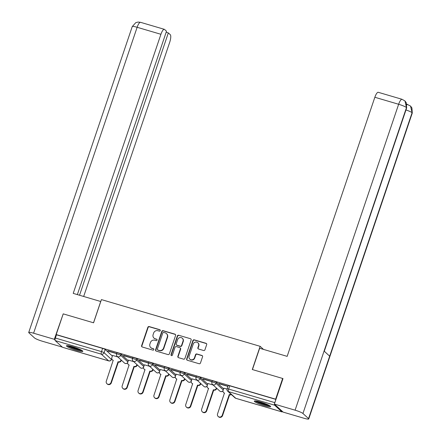 <?xml version="1.0" encoding="UTF-8"?>
<svg xmlns="http://www.w3.org/2000/svg" width="441" height="441" viewBox="0 0 441 441"><rect width="100%" height="100%" fill="white"/><g stroke="black" fill="none" stroke-linecap="round" stroke-linejoin="round"><path stroke-width="0.66" d="M160.27 330.618A0.761 0.722 -47.5 0 0 159.813 329.697L149.185 326.572A1.086 1.031 -47.5 0 0 147.84 327.299L141.616 345.683A1.086 1.031 -47.5 0 0 142.272 347.001L152.895 350.126A0.761 0.722 -47.5 0 0 153.655 348.848A0.761 0.722 -47.5 0 0 153.38 348.699L152.007 348.291A3.484 3.302 -47.5 0 1 149.912 344.079L150.431 342.547A3.484 3.302 -47.5 0 1 154.736 340.22L156.114 340.628A0.761 0.722 -47.5 0 0 156.869 339.35A0.761 0.722 -47.5 0 0 156.594 339.195L155.221 338.793A3.484 3.302 -47.5 0 1 153.126 334.581L153.644 333.049A3.484 3.302 -47.5 0 1 157.95 330.722L159.328 331.13A0.761 0.722 -47.5 0 0 160.27 330.618M160.199 329.989A0.761 0.722 -47.5 0 0 160.066 329.934L149.444 326.809A1.086 1.031 -47.5 0 0 148.099 327.536L141.875 345.92A1.086 1.031 -47.5 0 0 142.024 346.885M153.766 348.985A0.761 0.722 -47.5 0 0 153.639 348.93L152.007 348.291M156.979 339.487A0.761 0.722 -47.5 0 0 156.853 339.432L155.221 338.793M72.611 346.736A8.644 1.147 -161.3 0 0 66.437 345.81A8.644 1.147 -161.3 0 0 76.635 350.424A8.644 1.147 -161.3 0 0 82.814 351.35A8.644 1.147 -161.3 0 0 72.611 346.736M260.466 402.038A8.644 1.147 -161.3 0 0 254.286 401.112A8.644 1.147 -161.3 0 0 264.49 405.726A8.644 1.147 -161.3 0 0 270.664 406.652A8.644 1.147 -161.3 0 0 260.466 402.038M203.599 350.507A1.086 1.031 -47.5 0 0 204.944 349.779L206.686 344.625A1.086 1.031 -47.5 0 0 206.035 343.307L194.233 339.835A1.086 1.031 -47.5 0 0 192.888 340.562L186.664 358.946A1.086 1.031 -47.5 0 0 187.32 360.258L199.117 363.731A1.086 1.031 -47.5 0 0 200.462 363.009L202.573 356.775A1.086 1.031 -47.5 0 0 201.917 355.463L196.868 353.974A1.086 1.031 -47.5 0 0 195.523 354.702L194.475 357.789A2.911 2.762 -47.5 0 1 189.839 359.15A2.911 2.762 -47.5 0 1 189.128 356.218L193.224 344.112A2.911 2.762 -47.5 0 1 197.866 342.756A2.911 2.762 -47.5 0 1 198.577 345.689L197.893 347.706A1.086 1.031 -47.5 0 0 198.544 349.018L203.599 350.507M56.205 334.576L63.212 313.865L93.569 322.801L101.424 299.599L260.14 346.323L252.291 369.525L282.648 378.466L275.636 399.171L56.205 334.576L56.465 334.807L55.373 338.038L101.518 351.62A2.216 0.292 18.7 0 1 104.07 352.695L111.375 359.376A2.216 0.292 18.7 0 1 111.441 359.487L111.76 358.544M175.59 335.469A1.086 1.031 -47.5 0 0 174.934 334.151L163.137 330.678A1.086 1.031 -47.5 0 0 161.792 331.406L155.568 349.79A1.086 1.031 -47.5 0 0 156.219 351.108L168.021 354.581A1.086 1.031 -47.5 0 0 169.366 353.853L175.59 335.469M178.682 335.254L190.484 338.727A1.086 1.031 -47.5 0 1 191.14 340.044L184.917 358.428A1.086 1.031 -47.5 0 1 183.572 359.156L178.522 357.668A1.086 1.031 -47.5 0 1 177.866 356.356L180.391 348.897A1.086 1.031 -47.5 0 0 179.735 347.58L176.383 346.598A1.086 1.031 -47.5 0 0 175.038 347.321L172.414 355.088A0.761 0.722 -47.5 0 1 171.196 355.44A0.761 0.722 -47.5 0 1 171.014 354.674L177.337 335.981A1.086 1.031 -47.5 0 1 178.682 335.254L190.484 338.727M274.462 404.177A2.216 0.634 106.4 0 0 274.616 405.185L281.92 411.872A2.216 0.634 106.4 0 0 281.997 411.916A2.216 0.634 106.4 0 0 282.521 411.552M282.648 378.466L282.94 378.736M275.636 399.171L275.895 399.408L274.804 402.633A2.216 0.634 106.4 0 0 274.578 403.443M56.465 334.807L102.61 348.396A2.216 0.292 18.7 0 1 105.162 349.465L112.383 356.074M62.655 347.326A2.216 0.634 -73.6 0 1 62.567 347.321A2.216 0.634 -73.6 0 1 62.484 347.271L55.18 340.59A2.216 0.634 -73.6 0 1 55.373 338.038M116.694 353.506L107.83 350.793M132.587 358.18L123.717 355.474M133.695 361.614L128.491 360.126M148.479 362.86L139.61 360.154M149.587 366.295L144.378 364.806M164.372 367.54L155.502 364.828M165.48 370.975L160.27 369.481M180.259 372.215L171.395 369.508M181.372 375.649L176.163 374.161M196.151 376.895L187.287 374.188M197.265 380.329L192.055 378.841M212.044 381.575L203.18 378.869M213.157 385.01L207.948 383.516M227.936 386.255L219.072 383.543M226.999 389.083L223.841 388.196M216.41 382.215L216.024 383.361A2.216 0.292 18.7 0 0 213.769 382.38A2.216 0.292 18.7 0 0 211.884 382.049L212.27 380.903A2.216 0.292 -161.3 0 1 214.161 381.233A2.216 0.292 -161.3 0 1 216.41 382.215L223.626 388.824M200.517 377.54L200.131 378.681A2.216 0.292 18.7 0 0 197.877 377.7A2.216 0.292 18.7 0 0 195.991 377.369L196.377 376.228A2.216 0.292 -161.3 0 1 198.268 376.559A2.216 0.292 -161.3 0 1 200.517 377.54L207.739 384.144M184.625 372.86L184.239 374.001A2.216 0.292 18.7 0 0 181.99 373.025A2.216 0.292 18.7 0 0 180.099 372.695L180.49 371.548A2.216 0.292 -161.3 0 1 182.376 371.879A2.216 0.292 -161.3 0 1 184.625 372.86L191.846 379.469M168.732 368.18L168.346 369.326A2.216 0.292 18.7 0 0 166.097 368.345A2.216 0.292 18.7 0 0 164.206 368.014L164.598 366.868A2.216 0.292 -161.3 0 1 166.483 367.199A2.216 0.292 -161.3 0 1 168.732 368.18L175.953 374.789M152.84 363.5L152.454 364.646A2.216 0.292 18.7 0 0 150.205 363.665A2.216 0.292 18.7 0 0 148.314 363.334L148.705 362.193A2.216 0.292 -161.3 0 1 150.59 362.524A2.216 0.292 -161.3 0 1 152.84 363.5L160.061 370.109M136.947 358.825L136.561 359.966A2.216 0.292 18.7 0 0 134.312 358.991A2.216 0.292 18.7 0 0 132.427 358.66L132.813 357.513A2.216 0.292 -161.3 0 1 134.698 357.844A2.216 0.292 -161.3 0 1 136.947 358.825L144.168 365.435M121.055 354.145L120.669 355.292A2.216 0.292 18.7 0 0 118.42 354.31A2.216 0.292 18.7 0 0 116.534 353.98L116.92 352.833A2.216 0.292 -161.3 0 1 118.805 353.164A2.216 0.292 -161.3 0 1 121.055 354.145L128.276 360.755M260.14 346.323L263.498 349.393M117.802 356.94L112.598 355.446M107.753 351.014L116.65 353.632M275.895 399.408L229.75 385.82A2.216 0.292 -161.3 0 0 228.162 385.583L227.071 388.808A2.216 0.292 18.7 0 1 228.659 389.05L274.804 402.633M123.645 355.694L132.543 358.312M139.538 360.369L148.435 362.993M155.43 365.049L164.328 367.667M171.323 369.729L180.22 372.347M187.216 374.409L196.107 377.027M203.108 379.084L212 381.702M219.001 383.764L227.892 386.382M153.975 338.093L154.234 338.33A3.484 3.302 -47.5 0 0 155.48 339.03M150.761 347.591L151.02 347.828A3.484 3.302 -47.5 0 0 152.266 348.528M175.441 334.498A1.086 1.031 -47.5 0 0 175.193 334.388L163.396 330.915A1.086 1.031 -47.5 0 0 162.045 331.643L155.827 350.027A1.086 1.031 -47.5 0 0 155.971 350.992M163.749 332.431A0.761 0.722 -47.5 0 0 162.812 332.938L157.349 349.079A0.761 0.722 -47.5 0 0 157.806 350L159.256 350.424A3.484 3.302 -47.5 0 0 163.561 348.098L167.293 337.067A3.484 3.302 -47.5 0 0 165.204 332.861L163.749 332.431M157.531 349.845L157.79 350.082A0.761 0.722 -47.5 0 0 158.065 350.237L157.806 350M166.444 333.561L166.704 333.793A3.484 3.302 -47.5 0 1 167.552 337.304L163.82 348.335A3.484 3.302 -47.5 0 1 159.515 350.661L158.065 350.237M180.126 347.8L180.38 348.037A1.086 1.031 -47.5 0 1 180.65 349.134L178.125 356.593A1.086 1.031 -47.5 0 0 178.269 357.557M178.941 335.491A1.086 1.031 -47.5 0 0 177.596 336.218L171.273 354.911A0.761 0.722 -47.5 0 0 171.345 355.54M183.009 341.163A2.911 2.762 -47.5 0 0 182.298 338.225A2.911 2.762 -47.5 0 0 177.657 339.587L176.213 343.848A1.086 1.031 -47.5 0 0 176.869 345.165L180.22 346.152A1.086 1.031 -47.5 0 0 181.565 345.424L183.009 341.163L183.269 341.4A2.911 2.762 -47.5 0 0 182.557 338.462L182.298 338.225M176.483 344.945L176.736 345.182A1.086 1.031 -47.5 0 0 177.128 345.402L176.869 345.165M183.269 341.4L181.824 345.661A1.086 1.031 -47.5 0 1 180.479 346.389L177.128 345.402M197.866 342.756L198.125 342.988A2.911 2.762 -47.5 0 1 198.83 345.926L198.152 347.943A1.086 1.031 -47.5 0 0 198.296 348.908M189.839 359.15L190.099 359.387A2.911 2.762 -47.5 0 0 194.735 358.026L194.475 357.789M202.425 355.81A1.086 1.031 -47.5 0 0 202.176 355.694L197.127 354.211A1.086 1.031 -47.5 0 0 195.782 354.939L194.735 358.026M206.542 343.655A1.086 1.031 -47.5 0 0 206.289 343.545L194.492 340.072A1.086 1.031 -47.5 0 0 193.147 340.794L186.923 359.178A1.086 1.031 -47.5 0 0 187.072 360.148M121.391 360.22L121.264 360.584A2.216 2.106 132.5 0 1 118.524 362.067L118.188 361.758A2.216 2.106 -47.5 0 0 120.933 360.275L121.055 359.911M112.609 355.407L111.865 357.607A2.216 2.106 -47.5 0 0 113.199 360.291L106.309 381.145A2.547 2.42 -47.5 0 0 106.926 383.714A2.547 2.42 -47.5 0 0 110.994 382.523L118.039 361.714M118.37 362.022L111.33 382.832A2.547 2.42 132.5 0 1 107.262 384.023L106.926 383.714M113.293 360.506A2.216 2.106 132.5 0 1 112.742 360.148L112.405 359.845M137.283 364.9L137.157 365.264A2.216 2.106 132.5 0 1 134.417 366.747L134.081 366.438A2.216 2.106 -47.5 0 0 136.826 364.955L136.947 364.591M128.502 360.088L127.758 362.287A2.216 2.106 -47.5 0 0 129.092 364.966L122.201 385.825A2.547 2.42 -47.5 0 0 122.819 388.394A2.547 2.42 -47.5 0 0 126.887 387.204L133.926 366.394M134.262 366.697L127.217 387.512A2.547 2.42 132.5 0 1 123.155 388.697L122.819 388.394M129.185 365.187A2.216 2.106 132.5 0 1 128.634 364.828L128.298 364.52M153.176 369.575L153.049 369.944A2.216 2.106 132.5 0 1 150.309 371.421L149.973 371.118A2.216 2.106 -47.5 0 0 152.713 369.635L152.84 369.271M144.394 364.768L143.65 366.967A2.216 2.106 -47.5 0 0 144.984 369.646L138.088 390.5A2.547 2.42 -47.5 0 0 138.711 393.069A2.547 2.42 -47.5 0 0 142.779 391.878L149.819 371.068M150.155 371.377L143.11 392.187A2.547 2.42 132.5 0 1 139.047 393.378L138.711 393.069M145.078 369.867A2.216 2.106 132.5 0 1 144.527 369.508L144.19 369.2M100.774 301.523L73.223 293.381L160.921 34.293L137.134 27.287L33.588 333.203L54.32 339.305L63.206 313.887M93.514 322.79L100.73 301.479M83.674 296.457L169.697 42.325A6.648 1.902 106.4 0 0 170.259 34.663L168.335 32.904L79.54 295.238M33.588 333.203A6.819 0.904 -161.3 0 0 28.72 332.47A6.819 0.904 -161.3 0 0 28.908 332.812L34.508 337.938A6.819 0.904 -161.3 0 0 42.358 341.235L62.302 347.106M55.015 339.945L54.32 339.305M77.357 294.599L166.505 31.223L164.581 29.464A6.648 1.902 106.4 0 0 164.344 29.327A6.648 1.902 106.4 0 0 160.921 34.293M166.152 32.259L168.335 32.904M252.434 369.569L259.65 348.263L287.157 356.361L374.85 97.268A6.648 1.902 -73.6 0 1 378.279 92.307L402.065 99.308A6.648 1.902 -73.6 0 0 398.642 104.269L374.85 97.268M308.546 418.608L329.675 356.179L324.074 351.053L302.945 413.482L308.546 418.608A6.819 0.904 -161.3 0 1 308.739 418.95A6.819 0.904 -161.3 0 1 303.866 418.217L283.139 412.115L274.363 404.083L282.99 378.587L282.687 378.499M302.945 413.482A6.819 0.904 -161.3 0 0 295.095 410.185L274.363 404.083M324.3 351.257L406.668 107.896A6.819 0.904 -161.3 0 0 406.492 107.571L404.976 100.967L402.065 99.308M308.739 418.95L412.28 113.034A6.819 0.904 -161.3 0 0 412.092 112.698L410.538 106.055L406.834 104.197M81.684 350.308A7.48 0.992 18.7 0 1 74.722 348.732A7.48 0.992 18.7 0 1 68.03 345.722A7.48 0.992 18.7 0 1 67.969 345.661M67.23 345.601A8.588 1.141 -161.3 0 0 74.54 348.831A8.588 1.141 -161.3 0 0 82.307 350.705M69.639 345.965A6.929 0.921 -161.3 0 0 80.174 349.531M269.534 405.604A7.48 0.992 18.7 0 1 262.577 404.033A7.48 0.992 18.7 0 1 255.885 401.023A7.48 0.992 18.7 0 1 255.819 400.963M255.085 400.902A8.588 1.141 -161.3 0 0 262.395 404.127A8.588 1.141 -161.3 0 0 270.157 406.007M257.489 401.266A6.929 0.921 -161.3 0 0 268.029 404.832M169.068 374.255L168.942 374.618A2.216 2.106 132.5 0 1 166.202 376.101L165.866 375.793A2.216 2.106 -47.5 0 0 168.605 374.31L168.732 373.946M160.287 369.442L159.543 371.642A2.216 2.106 -47.5 0 0 160.871 374.326L153.981 395.18A2.547 2.42 -47.5 0 0 154.604 397.749A2.547 2.42 -47.5 0 0 158.666 396.558L165.711 375.749M166.048 376.057L159.003 396.867A2.547 2.42 132.5 0 1 154.94 398.058L154.604 397.749M160.965 374.541A2.216 2.106 132.5 0 1 160.419 374.183L160.083 373.88M184.961 378.935L184.834 379.299A2.216 2.106 132.5 0 1 182.094 380.781L181.758 380.473A2.216 2.106 -47.5 0 0 184.498 378.99L184.625 378.626M176.18 374.122L175.435 376.322A2.216 2.106 -47.5 0 0 176.764 379.001L169.873 399.86A2.547 2.42 -47.5 0 0 170.496 402.429A2.547 2.42 -47.5 0 0 174.559 401.238L181.604 380.429M181.94 380.732L174.895 401.547A2.547 2.42 132.5 0 1 170.832 402.738L170.496 402.429M176.858 379.221A2.216 2.106 132.5 0 1 176.312 378.863L175.976 378.554M200.848 383.615L200.727 383.979A2.216 2.106 132.5 0 1 197.987 385.456L197.651 385.153A2.216 2.106 -47.5 0 0 200.39 383.67L200.517 383.306M192.072 378.802L191.322 381.002A2.216 2.106 -47.5 0 0 192.656 383.681L185.766 404.535A2.547 2.42 -47.5 0 0 186.389 407.109A2.547 2.42 -47.5 0 0 190.451 405.918L197.496 385.103M197.833 385.412L190.788 406.222A2.547 2.42 132.5 0 1 186.725 407.412L186.389 407.109M192.75 383.902A2.216 2.106 132.5 0 1 192.199 383.543L191.868 383.235M216.74 388.289L216.619 388.653A2.216 2.106 132.5 0 1 213.879 390.136L213.543 389.827A2.216 2.106 -47.5 0 0 216.283 388.35L216.41 387.981M207.959 383.477L207.215 385.677A2.216 2.106 -47.5 0 0 208.549 388.361L201.658 409.215A2.547 2.42 -47.5 0 0 202.281 411.784A2.547 2.42 -47.5 0 0 206.344 410.593L213.389 389.783M213.725 390.092L206.68 410.902A2.547 2.42 132.5 0 1 202.617 412.092L202.281 411.784M208.643 388.576A2.216 2.106 132.5 0 1 208.091 388.218L207.755 387.915M231.448 394.612A2.216 2.106 132.5 0 1 229.772 394.816L229.436 394.508A2.216 2.106 -47.5 0 0 231.117 394.304M223.852 388.157L223.107 390.357A2.216 2.106 -47.5 0 0 224.441 393.036L217.551 413.895A2.547 2.42 -47.5 0 0 218.174 416.464A2.547 2.42 -47.5 0 0 222.236 415.273L229.281 394.463M229.618 394.772L222.573 415.582A2.547 2.42 132.5 0 1 218.51 416.773L218.174 416.464M224.535 393.256A2.216 2.106 132.5 0 1 223.984 392.898L223.648 392.589M274.616 405.185L228.466 391.602L235.77 398.284L281.92 411.872M105.162 349.465L104.07 352.695A2.216 2.106 -47.5 0 1 101.331 354.173L55.18 340.59M111.744 358.285L111.375 359.376A2.216 2.106 -47.5 0 1 108.635 360.859L101.331 354.173A2.216 0.634 -73.6 0 1 101.518 351.62L102.61 348.396M62.484 347.271L108.635 360.859A2.216 0.634 106.4 0 0 108.712 360.903A2.216 0.634 106.4 0 0 108.822 360.903M211.884 382.049A2.216 2.216 0 0 0 212.49 384.398A2.216 2.106 132.5 0 0 216.024 383.361L223.24 389.971M195.991 377.369A2.216 2.216 0 0 0 196.598 379.718A2.216 2.106 132.5 0 0 200.131 378.681L207.347 385.291M180.099 372.695A2.216 2.216 0 0 0 180.705 375.037A2.216 2.106 132.5 0 0 184.239 374.001L191.455 380.611M164.206 368.014A2.216 2.216 0 0 0 164.813 370.363A2.216 2.106 132.5 0 0 168.346 369.326L175.562 375.936M148.314 363.334A2.216 2.216 0 0 0 148.92 365.683A2.216 2.106 132.5 0 0 152.454 364.646L159.675 371.256M132.427 358.66A2.216 2.216 0 0 0 133.028 361.003A2.216 2.106 132.5 0 0 136.561 359.966L143.783 366.576M116.534 353.98A2.216 2.216 0 0 0 117.135 356.322A2.216 2.106 132.5 0 0 120.669 355.292L127.89 361.896M127.686 362.546A2.216 2.106 132.5 0 1 125.233 363.456A2.216 2.106 -47.5 0 1 124.439 363.009A2.216 2.216 0 0 0 127.647 362.778M143.579 367.221A2.216 2.106 132.5 0 1 141.12 368.136A2.216 2.106 -47.5 0 1 140.332 367.689A2.216 2.216 0 0 0 143.54 367.458M159.471 371.901A2.216 2.106 132.5 0 1 157.013 372.816A2.216 2.106 -47.5 0 1 156.224 372.369A2.216 2.216 0 0 0 159.433 372.138M175.364 376.581A2.216 2.106 132.5 0 1 172.905 377.49A2.216 2.106 -47.5 0 1 172.117 377.044A2.216 2.216 0 0 0 175.325 376.818M191.256 381.261A2.216 2.106 132.5 0 1 188.798 382.171A2.216 2.106 -47.5 0 1 188.004 381.724A2.216 2.216 0 0 0 191.218 381.493M207.149 385.936A2.216 2.106 132.5 0 1 204.69 386.851A2.216 2.106 -47.5 0 1 203.896 386.404A2.216 2.216 0 0 0 207.11 386.173M223.036 390.616A2.216 2.106 132.5 0 1 220.583 391.525A2.216 2.106 -47.5 0 1 219.789 391.079A2.216 2.216 0 0 0 223.003 390.853M229.75 385.82L228.659 389.05A2.216 0.634 -73.6 0 0 228.466 391.602A2.216 2.106 132.5 0 1 227.677 391.156L234.976 397.843A2.216 2.216 0 0 0 235.847 398.333A2.216 0.634 106.4 0 0 235.941 398.333M281.997 411.916L235.847 398.333A2.216 0.634 106.4 0 1 235.77 398.284A2.216 2.106 132.5 0 1 234.976 397.843M118.524 362.067L118.188 361.758M121.264 360.584L120.933 360.275M111.33 382.832L110.994 382.523M134.417 366.747L134.081 366.438M137.157 365.264L136.826 364.955M127.217 387.512L126.887 387.204M150.309 371.421L149.973 371.118M153.049 369.944L152.713 369.635M143.11 392.187L142.779 391.878M164.344 29.327L140.558 22.326A6.648 1.902 -73.6 0 0 137.134 27.287A6.819 0.904 -161.3 0 0 132.261 26.554L28.72 332.47M295.095 410.185L398.642 104.269A6.819 0.904 -161.3 0 1 406.492 107.571L324.074 351.053M405.974 109.952A6.819 0.904 -161.3 0 1 412.092 112.692L329.675 356.179M406.927 104.655L407.677 104.445M166.202 376.101L165.866 375.793M168.942 374.618L168.605 374.31M159.003 396.867L158.666 396.558M182.094 380.781L181.758 380.473M184.834 379.299L184.498 378.99M174.895 401.547L174.559 401.238M197.987 385.456L197.651 385.153M200.727 383.979L200.39 383.67M190.788 406.222L190.451 405.918M213.879 390.136L213.543 389.827M216.619 388.653L216.283 388.35M206.68 410.902L206.344 410.593M229.772 394.816L229.436 394.508M222.573 415.582L222.236 415.273M124.439 363.009L117.135 356.322M140.332 367.689L133.028 361.003M156.224 372.369L148.92 365.683M172.117 377.044L164.813 370.363M188.004 381.724L180.705 375.037M203.896 386.404L196.598 379.718M219.789 391.079L212.49 384.398M227.071 388.808A2.216 2.216 0 0 0 227.677 391.156M62.567 347.321L108.712 360.903A2.216 2.216 0 0 0 111.441 359.487M140.558 22.326L137.994 22.061L135.806 22.634L132.261 26.554M404.976 100.967L406.315 102.786L406.668 107.896M410.538 106.055L411.922 107.907L412.28 113.034"/></g></svg>
